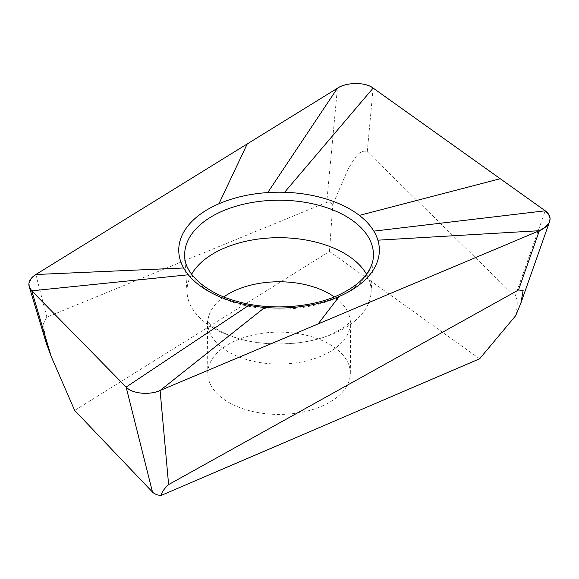 <?xml version="1.0" encoding="UTF-8"?>
<svg xmlns="http://www.w3.org/2000/svg" width="579" height="579" viewBox="0 0 579 579"><rect width="100%" height="100%" fill="white"/><g stroke="black" fill="none" stroke-linecap="round" stroke-linejoin="round"><path stroke-width="0.43" stroke-dasharray="2.9 2.17" d="M479.615 358.785L329.473 251.452L74.677 410.446M236.341 340.343A71.268 41.145 180 0 1 310.959 336.486A71.268 41.145 180 0 1 350.331 373.281A71.268 41.145 180 0 1 321.779 406.219A71.268 41.145 180 0 1 247.161 410.077A71.268 41.145 180 0 1 207.789 373.281A71.268 41.145 180 0 1 236.341 340.343M329.473 251.452L332.787 204.459M332.751 204.525C331.014 202.505 329.024 201.774 326.759 202.332L337.412 88.225M35.826 274.504L46.841 317.147L326.759 202.332M46.841 317.147L43.389 323.893L46.356 343.39M373.129 88.08L367.267 151.756C358.814 148.188 352.618 161.903 347.776 169.748L332.809 204.474M367.267 151.756L515.078 296.491C517.698 298.033 517.908 304.409 515.73 315.627M366.5 274.214A92.061 53.152 180 0 1 371.052 292.815A92.061 53.152 180 0 1 334.235 333.388A92.061 53.152 180 0 1 239.388 338.802A92.061 53.152 180 0 1 187.068 292.815A92.061 53.152 180 0 1 191.62 274.214M515.078 296.491L545.215 210.792M187.068 292.815L184.744 256.721A94.377 54.491 0 0 0 238.389 303.874A94.377 54.491 0 0 0 335.625 298.323A94.377 54.491 0 0 0 373.375 256.721L371.052 292.815M223.82 296.918A71.268 41.145 0 0 0 207.789 322.916A71.268 41.145 0 0 0 247.161 359.718A71.268 41.145 0 0 0 321.779 355.853A71.268 41.145 0 0 0 350.331 322.916A71.268 41.145 0 0 0 334.3 296.918M350.331 373.281L350.7 320.665L349.383 322.489C347.4 325.47 341.4 329.379 331.405 334.199C307.217 345.656 261.744 347.4 233.952 336.985C225.68 334.04 219.325 330.971 214.889 327.779C210.98 325.398 207.275 320.875 207.42 320.665L207.789 373.281"/><path stroke-width="0.87" d="M160.969 495.537L479.615 358.785L515.73 315.627L520.912 303.034L549.572 221.605L550.05 218.529L548.537 214.1L545.215 210.792L373.129 88.08C365.009 81.943 346.987 82.023 337.412 88.225L35.826 274.511L30.933 278.817L28.95 283.348L29.218 286.735L31.729 290.824L188.305 274.779A100.312 57.914 0 0 0 191.83 278.702A100.312 57.914 0 0 0 248.825 305.328A100.312 57.914 0 0 0 264.798 307.435A100.312 57.914 0 0 0 339.185 296.462A100.312 57.914 0 0 0 377.884 240.184A100.312 57.914 -0 0 0 373.831 231.13C370.401 225.455 365.581 220.208 359.356 215.395A100.312 57.914 0 0 0 284.593 192.286A100.312 57.914 0 0 0 267.73 192.568C249.723 193.82 233.46 197.548 218.934 203.75A100.312 57.914 0 0 0 182.32 265.421A100.312 57.914 0 0 0 183.644 267.976A100.312 57.914 -0 0 0 188.305 274.779M168.612 484.587L160.094 390.507L539.36 230.703L518.487 289.999L168.612 484.587C164.335 488.488 161.787 492.136 160.969 495.53C157.242 495.125 154.412 493.974 152.487 492.07L74.677 410.446L51.256 356.628L31.729 290.824L126.128 387.069L152.487 492.07M29.225 286.743L46.356 343.39L51.256 356.628M518.487 289.999L523.134 290.426L520.912 303.034M377.884 240.184L539.36 230.703A23.732 13.614 -3.7 0 0 545.215 210.792L373.129 88.08C365.617 81.957 346.358 82.052 337.412 88.225L35.826 274.511A23.732 13.614 -3.7 0 0 31.729 290.824L126.128 387.069C132.273 393.713 149.042 395.392 160.094 390.507L539.36 230.703L545.186 227.323L548.892 223.103L549.565 221.612M191.62 274.214A92.061 53.152 180 0 1 223.885 248.297A92.061 53.152 180 0 1 366.5 274.214M248.825 305.328L126.128 387.069C131.722 393.626 149.577 395.435 160.094 390.507L264.798 307.435M222.495 211.089A94.377 54.491 0 0 0 184.744 256.721C184.491 271.486 203.236 292.656 238.034 301.659C269.351 310.467 309.779 307.934 336.826 295.862C352.104 288.878 362.49 280.96 367.969 272.108C371.342 266.767 373.144 261.643 373.375 256.721A94.377 54.491 0 0 0 322.858 206.435A94.377 54.491 0 0 0 222.495 211.089M318.059 323.951L339.185 296.462M334.3 296.918A71.268 41.145 0 0 0 236.341 289.978A71.268 41.145 0 0 0 223.82 296.918M247.247 143.918L218.934 203.75M337.412 88.225L267.737 192.568M35.826 274.511L183.644 267.976M373.129 88.08L284.593 192.286M500.242 178.723L359.356 215.395M545.215 210.792L373.831 231.13"/></g></svg>
